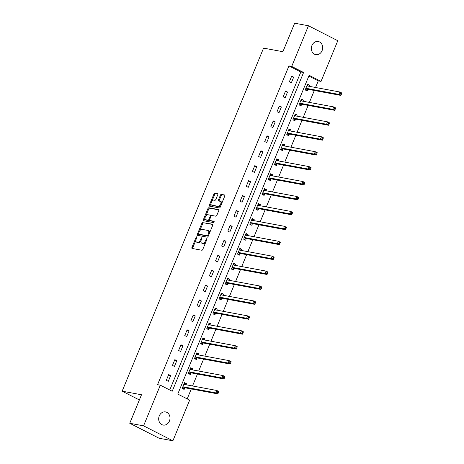 <?xml version="1.0" encoding="UTF-8"?>
<svg xmlns="http://www.w3.org/2000/svg" width="464" height="464" viewBox="0 0 464 464"><rect width="100%" height="100%" fill="white"/><g stroke="black" fill="none" stroke-linecap="round" stroke-linejoin="round"><path stroke-width="0.7" d="M196.701 236.837A0.719 0.377 -63 0 0 196.052 237.423L191.939 247.399A1.027 0.534 -63 0 0 192.015 248.414A1.027 0.534 -63 0 0 192.096 248.443L201.857 250.253A1.027 0.534 -63 0 0 202.785 249.417L206.898 239.436A0.719 0.377 -63 0 0 206.845 238.728A0.719 0.377 -63 0 0 206.793 238.711A0.719 0.377 -63 0 0 206.138 239.296L205.61 240.59A3.277 1.711 -63 0 1 202.635 243.269L201.823 243.119A3.277 1.711 -63 0 1 201.567 243.037A3.277 1.711 -63 0 1 201.324 239.795L201.857 238.502A0.719 0.377 -63 0 0 201.799 237.794A0.719 0.377 -63 0 0 201.747 237.771A0.719 0.377 -63 0 0 201.098 238.363L200.564 239.65A3.277 1.711 -63 0 1 197.589 242.336L196.777 242.185A3.277 1.711 -63 0 1 196.527 242.098A3.277 1.711 -63 0 1 196.278 238.856L196.811 237.562A0.719 0.377 -63 0 0 196.759 236.855A0.719 0.377 -63 0 0 196.701 236.837M322.091 50.663A6.682 5.626 -79.5 0 1 315.798 54.642A6.682 5.626 -79.5 0 1 311.941 45.484A6.682 5.626 -79.5 0 1 318.234 41.505A6.682 5.626 -79.5 0 1 322.091 50.663M169.418 421.08A6.682 5.626 -79.5 0 1 163.125 425.059A6.682 5.626 -79.5 0 1 159.268 415.906A6.682 5.626 -79.5 0 1 165.561 411.928A6.682 5.626 -79.5 0 1 169.418 421.08M217.767 194.729A1.027 0.534 -63 0 0 217.691 193.714A1.027 0.534 -63 0 0 217.61 193.685L214.873 193.181A1.027 0.534 -63 0 0 213.945 194.016L209.374 205.1A1.027 0.534 -63 0 0 209.45 206.109A1.027 0.534 -63 0 0 209.531 206.138L219.292 207.953A1.027 0.534 -63 0 0 220.226 207.112L224.791 196.034A1.027 0.534 -63 0 0 224.715 195.019A1.027 0.534 -63 0 0 224.634 194.99L221.328 194.375A1.027 0.534 -63 0 0 220.4 195.216L218.445 199.961A1.027 0.534 -63 0 0 218.521 200.97A1.027 0.534 -63 0 0 218.596 200.999L220.238 201.301A2.738 1.433 -63 0 1 220.446 201.376A2.738 1.433 -63 0 1 220.568 204.276A2.738 1.433 -63 0 1 218.167 206.323L211.741 205.134A2.738 1.433 -63 0 1 211.532 205.059A2.738 1.433 -63 0 1 211.41 202.159A2.738 1.433 -63 0 1 213.811 200.112L214.884 200.309A1.027 0.534 -63 0 0 215.812 199.468L217.767 194.729M172.898 440.8L159.082 438.236L129.752 423.272L141.503 394.765L122.16 391.175L263.558 48.117L282.901 51.707L294.652 23.2L308.461 25.764L337.792 40.728L321.036 81.386L309.146 75.319L177.764 394.075L189.654 400.142L172.898 440.8L143.567 425.842L160.324 385.184L172.214 391.245L303.595 72.488L291.705 66.422L308.461 25.764M129.752 423.272L143.567 425.842M169.754 389.992L300.834 71.978L288.944 65.911L157.563 384.668L160.324 385.184M288.944 65.911L291.705 66.422M202.838 222.384A1.027 0.534 -63 0 0 201.904 223.219L197.339 234.303A1.027 0.534 -63 0 0 197.415 235.312A1.027 0.534 -63 0 0 197.496 235.341L207.257 237.156A1.027 0.534 -63 0 0 208.185 236.315L212.756 225.237A1.027 0.534 -63 0 0 212.674 224.222A1.027 0.534 -63 0 0 212.599 224.193L203.626 222.79A1.027 0.534 -63 0 0 202.698 223.625L199.688 230.921M203.36 219.698L207.924 208.62A1.027 0.534 -63 0 1 208.852 207.779L218.619 209.595A1.027 0.534 -63 0 1 218.695 209.618A1.027 0.534 -63 0 1 218.77 210.633L216.816 215.377A1.027 0.534 -63 0 1 215.888 216.212L211.926 215.482A1.027 0.534 -63 0 0 210.998 216.317L209.705 219.46A1.027 0.534 -63 0 0 209.78 220.475A1.027 0.534 -63 0 0 209.856 220.504L213.979 221.27A0.719 0.377 -63 0 1 214.037 221.287A0.719 0.377 -63 0 1 214.066 222.047A0.719 0.377 -63 0 1 213.44 222.581L203.51 220.736A1.027 0.534 -63 0 1 203.435 220.713A1.027 0.534 -63 0 1 203.36 219.698L204.148 220.104L205.053 217.912M122.16 391.175L139.362 399.951M168.287 381.338L170.653 375.602L168.67 374.587L166.303 380.329L168.287 381.338M174.435 366.415L176.801 360.679L174.824 359.664L172.457 365.406L174.435 366.415M180.589 351.492L182.955 345.755L180.972 344.74L178.605 350.482L180.589 351.492M186.737 336.568L189.103 330.826L187.125 329.817L184.759 335.559L186.737 336.568M192.891 321.645L195.257 315.903L193.273 314.894L190.907 320.636L192.891 321.645M199.044 306.721L201.405 300.979L199.427 299.97L197.061 305.712L199.044 306.721M205.192 291.798L207.559 286.056L205.575 285.047L203.209 290.789L205.192 291.798M211.346 276.875L213.713 271.133L211.729 270.123L209.363 275.865L211.346 276.875M217.494 261.951L219.861 256.209L217.877 255.2L215.516 260.936L217.494 261.951M223.648 247.028L226.014 241.286L224.031 240.277L221.664 246.013L223.648 247.028M229.796 232.104L232.162 226.362L230.185 225.353L227.818 231.089L229.796 232.104M235.95 217.175L238.316 211.439L236.333 210.43L233.966 216.166L235.95 217.175M242.098 202.252L244.464 196.516L242.486 195.501L240.12 201.243L242.098 202.252M248.252 187.328L250.618 181.592L248.634 180.577L246.268 186.319L248.252 187.328M254.4 172.405L256.766 166.669L254.788 165.654L252.422 171.396L254.4 172.405M260.553 157.482L262.92 151.745L260.936 150.73L258.57 156.472L260.553 157.482M266.707 142.558L269.068 136.816L267.09 135.807L264.724 141.549L266.707 142.558M272.855 127.635L275.222 121.893L273.238 120.884L270.872 126.626L272.855 127.635M279.009 112.711L281.375 106.969L279.392 105.96L277.025 111.702L279.009 112.711M285.157 97.788L287.523 92.046L285.54 91.037L283.179 96.779L285.157 97.788M291.311 82.865L293.677 77.123L291.694 76.113L289.327 81.85L291.311 82.865M187.195 398.889L191.29 388.954M192.525 385.967L197.444 374.03M198.673 371.038L203.592 359.107M204.827 356.114L209.745 344.184M210.975 341.191L215.893 329.254M217.129 326.267L222.047 314.331M223.277 311.344L228.195 299.408M229.431 296.421L234.349 284.484M235.579 281.497L240.503 269.561M241.732 266.574L246.651 254.637M247.88 251.65L252.805 239.714M254.034 236.727L258.953 224.791M260.188 221.804L265.106 209.867M266.336 206.88L271.254 194.944M272.49 191.951L277.408 180.02M278.638 177.028L283.556 165.097M284.792 162.104L289.71 150.174M290.94 147.181L295.858 135.244M297.093 132.257L302.012 120.321M303.241 117.334L308.166 105.398M309.395 102.411L314.314 90.474M315.543 87.487L318.275 80.869L308.838 76.061M186.064 384.766L186.505 383.687L184.521 382.678L182.161 388.414L184.138 389.429L184.776 387.881M192.212 369.843L192.659 368.764L190.675 367.755L188.309 373.491L190.292 374.5L190.93 372.957M198.366 354.914L198.807 353.841L196.829 352.826L194.462 358.568L196.44 359.577L197.078 358.028M204.514 339.99L204.96 338.917L202.977 337.902L200.61 343.644L202.594 344.653L203.232 343.105M210.668 325.067L211.108 323.994L209.131 322.979L206.764 328.721L208.742 329.73L209.38 328.181M216.816 310.143L217.262 309.07L215.279 308.055L212.912 313.797L214.896 314.807L215.534 313.258M222.969 295.22L223.41 294.141L221.432 293.132L219.066 298.874L221.05 299.883L221.688 298.335M229.117 280.297L229.564 279.218L227.58 278.209L225.214 283.951L227.198 284.96L227.836 283.411M235.271 265.373L235.718 264.294L233.734 263.285L231.368 269.027L233.351 270.036L233.989 268.488M241.425 250.45L241.866 249.371L239.882 248.362L237.516 254.104L239.499 255.113L240.137 253.564M247.573 235.526L248.02 234.448L246.036 233.438L243.67 239.175L245.653 240.19L246.291 238.641M253.727 220.603L254.168 219.524L252.184 218.515L249.823 224.251L251.801 225.266L252.439 223.718M259.875 205.68L260.321 204.601L258.338 203.592L255.971 209.328L257.955 210.343L258.593 208.794M266.029 190.756L266.469 189.677L264.492 188.668L262.125 194.404L264.103 195.419L264.741 193.871M272.177 175.833L272.623 174.754L270.64 173.745L268.273 179.481L270.257 180.49L270.895 178.942M278.33 160.904L278.771 159.831L276.793 158.816L274.427 164.558L276.405 165.567L277.043 164.018M284.478 145.98L284.925 144.907L282.941 143.892L280.575 149.634L282.559 150.643L283.197 149.095M290.632 131.057L291.073 129.984L289.095 128.969L286.729 134.711L288.712 135.72L289.35 134.171M296.78 116.133L297.227 115.055L295.243 114.045L292.877 119.787L294.86 120.797L295.498 119.248M302.934 101.21L303.381 100.131L301.397 99.122L299.031 104.864L301.014 105.873L301.652 104.325M309.088 86.287L309.529 85.208L307.545 84.199L305.184 89.941L307.162 90.95L307.8 89.401M318.275 80.869L321.036 81.386M300.834 71.978L303.595 72.488M186.505 383.687L184.278 383.276M170.653 375.602L168.426 375.185M176.801 360.679L174.574 360.261M192.659 368.764L190.431 368.352M182.955 345.755L180.728 345.338M198.807 353.841L196.579 353.423M189.103 330.826L186.876 330.414M204.96 338.917L202.733 338.5M195.257 315.903L193.03 315.491M211.108 323.994L208.881 323.576M201.405 300.979L199.178 300.568M217.262 309.07L215.035 308.653M207.559 286.056L205.332 285.644M223.41 294.141L221.183 293.729M213.713 271.133L211.48 270.721M229.564 279.218L227.337 278.806M219.861 256.209L217.633 255.797M235.718 264.294L233.485 263.883M226.014 241.286L223.787 240.874M241.866 249.371L239.639 248.959M232.162 226.362L229.935 225.951M248.02 234.448L245.792 234.036M238.316 211.439L236.089 211.021M254.168 219.524L251.94 219.112M244.464 196.516L242.237 196.098M260.321 204.601L258.094 204.189M250.618 181.592L248.391 181.175M266.469 189.677L264.242 189.266M256.766 166.669L254.539 166.251M272.623 174.754L270.396 174.336M262.92 151.745L260.693 151.328M278.771 159.831L276.544 159.413M269.068 136.816L266.841 136.404M284.925 144.907L282.698 144.49M275.222 121.893L272.994 121.481M291.073 129.984L288.846 129.566M281.375 106.969L279.142 106.558M297.227 115.055L295 114.643M287.523 92.046L285.296 91.634M303.381 100.131L301.148 99.719M293.677 77.123L291.45 76.711M309.529 85.208L307.301 84.796M196.527 242.098L197.316 242.504A3.277 1.711 -63 0 0 197.571 242.585L196.777 242.185M201.028 240.741A3.277 1.711 -63 0 1 198.383 242.736L197.571 242.585M201.567 243.037L202.362 243.438A3.277 1.711 -63 0 0 202.611 243.525L201.823 243.119M205.796 242.115A3.277 1.711 -63 0 1 203.429 243.675L202.611 243.525M195.936 240.027L192.734 247.805A1.027 0.534 -63 0 0 192.624 248.542M212.86 224.501L203.626 222.79M198.453 233.931L198.134 234.703A1.027 0.534 -63 0 0 198.024 235.439M198.522 233.409A0.719 0.377 -63 0 0 198.58 234.117A0.719 0.377 -63 0 0 198.633 234.134L207.205 235.729A0.719 0.377 -63 0 0 207.855 235.144L208.417 233.781A3.277 1.711 -63 0 0 208.168 230.538A3.277 1.711 -63 0 0 207.918 230.451L202.06 229.367A3.277 1.711 -63 0 0 199.085 232.046L198.522 233.409M199.323 234.488A0.719 0.377 -63 0 0 199.369 234.523A0.719 0.377 -63 0 0 199.427 234.54L198.633 234.134M208.307 236.019A0.719 0.377 -63 0 1 207.994 236.135L199.427 234.54M209.548 233.009A3.277 1.711 -63 0 0 208.962 230.944L208.168 230.538M205.825 216.038L208.719 209.026L207.924 208.62M218.88 209.902L209.647 208.185A1.027 0.534 -63 0 0 208.719 209.026M210.505 220.835A1.027 0.534 -63 0 0 210.575 220.881A1.027 0.534 -63 0 0 210.65 220.905L214.177 221.56M207.82 214.716A2.738 1.433 -63 0 0 205.419 216.763A2.738 1.433 -63 0 0 205.54 219.669A2.738 1.433 -63 0 0 205.749 219.739L208.011 220.162A1.027 0.534 -63 0 0 208.945 219.321L210.238 216.178A1.027 0.534 -63 0 0 210.163 215.163A1.027 0.534 -63 0 0 210.082 215.134L207.82 214.716M205.54 219.669L206.335 220.075A2.738 1.433 -63 0 0 206.544 220.145L205.749 219.739M209.577 220.029A1.027 0.534 -63 0 1 208.806 220.562L206.544 220.145M211.155 216.015A1.027 0.534 -63 0 0 210.958 215.569A1.027 0.534 -63 0 0 210.876 215.54L210.233 215.209M204.148 220.104A1.027 0.534 -63 0 0 204.044 220.835M211.532 205.059L212.326 205.465A2.738 1.433 -63 0 0 212.535 205.535L211.741 205.134M220.881 205.511A2.738 1.433 -63 0 1 218.962 206.729L212.535 205.535M221.746 203.418A2.738 1.433 -63 0 0 221.241 201.776L220.446 201.376M224.901 195.298L222.117 194.781A1.027 0.534 -63 0 0 221.189 195.622L219.234 200.361A1.027 0.534 -63 0 0 219.13 201.098M211.027 203.423L210.169 205.5A1.027 0.534 -63 0 0 210.059 206.236M217.877 193.993L215.667 193.581A1.027 0.534 -63 0 0 214.733 194.422L211.886 201.33M182.555 388.617L184.881 387.834A1.044 0.545 117 0 1 185.119 387.805L217.831 393.884L215.847 392.869L216.833 390.479L184.121 384.407A1.044 0.545 117 0 1 184.04 384.378A1.044 0.545 117 0 1 183.941 384.296L183.883 384.227M182.184 388.351L182.799 388.664M184.156 383.566L185.385 384.639M182.799 386.866L182.903 386.825A1.044 0.545 117 0 1 183.135 386.796L215.847 392.869L217.459 392.59L218.248 392.996L218.643 392.039L217.854 391.633L217.459 392.59M217.854 391.633L216.833 390.479L218.817 391.488L218.643 392.039M218.248 392.996L217.831 393.884M188.703 373.694L191.035 372.911A1.044 0.545 117 0 1 191.267 372.882L223.984 378.96L222.001 377.945L222.987 375.556L190.275 369.477A1.044 0.545 117 0 1 190.194 369.454A1.044 0.545 117 0 1 190.095 369.373L190.037 369.303M188.338 373.427L188.952 373.74M190.31 368.642L191.533 369.715M188.947 371.942L189.051 371.902A1.044 0.545 117 0 1 189.289 371.873L222.001 377.945L223.607 377.667L224.402 378.073L224.796 377.116L224.002 376.71L223.607 377.667M224.002 376.71L222.987 375.556L224.97 376.565L224.796 377.116M224.402 378.073L223.984 378.96M194.857 358.771L197.183 357.988A1.044 0.545 117 0 1 197.42 357.959L230.132 364.031L228.149 363.022L229.135 360.632L196.423 354.554A1.044 0.545 117 0 1 196.342 354.531A1.044 0.545 117 0 1 196.243 354.45L196.191 354.374M194.486 358.504L195.1 358.817M196.458 353.719L197.687 354.792M195.1 357.019L195.205 356.978A1.044 0.545 117 0 1 195.437 356.949L228.149 363.022L229.761 362.744L230.55 363.144L230.944 362.193L230.156 361.787L229.761 362.744M230.156 361.787L229.135 360.632L231.118 361.642L230.944 362.193M230.55 363.144L230.132 364.031M201.005 343.847L203.336 343.064A1.044 0.545 117 0 1 203.568 343.035L236.286 349.108L234.303 348.099L235.289 345.709L202.577 339.631A1.044 0.545 117 0 1 202.495 339.607A1.044 0.545 117 0 1 202.397 339.526L202.339 339.451M200.639 343.58L201.254 343.894M202.611 338.795L203.841 339.868M201.248 342.096L201.353 342.055A1.044 0.545 117 0 1 201.591 342.026L234.303 348.099L235.909 347.82L236.704 348.22L237.098 347.263L236.304 346.863L235.909 347.82M236.304 346.863L235.289 345.709L237.272 346.718L237.098 347.263M236.704 348.22L236.286 349.108M207.159 328.924L209.484 328.141A1.044 0.545 117 0 1 209.722 328.112L242.434 334.184L240.456 333.175L241.437 330.786L208.725 324.707A1.044 0.545 117 0 1 208.643 324.684A1.044 0.545 117 0 1 208.551 324.603L208.493 324.527M206.787 328.651L207.408 328.97M208.759 323.872L209.989 324.945M207.402 327.172L207.507 327.132A1.044 0.545 117 0 1 207.739 327.103L240.456 333.175L242.063 332.897L242.858 333.297L243.252 332.34L242.457 331.94L242.063 332.897M242.457 331.94L241.437 330.786L243.42 331.795L243.252 332.34M242.858 333.297L242.434 334.184M213.307 314L215.638 313.217A1.044 0.545 117 0 1 215.87 313.188L248.588 319.261L246.604 318.252L247.59 315.862L214.878 309.784A1.044 0.545 117 0 1 214.797 309.755A1.044 0.545 117 0 1 214.699 309.679L214.641 309.604M212.941 313.728L213.556 314.047M214.913 308.949L216.143 310.022M213.55 312.249L213.655 312.208A1.044 0.545 117 0 1 213.892 312.173L246.604 318.252L248.211 317.973L249.006 318.374L249.4 317.417L248.605 317.016L248.211 317.973M248.605 317.016L247.59 315.862L249.574 316.871L249.4 317.417M249.006 318.374L248.588 319.261M219.46 299.071L221.792 298.294A1.044 0.545 117 0 1 222.024 298.265L254.736 304.338L252.758 303.328L253.744 300.933L221.026 294.86A1.044 0.545 117 0 1 220.951 294.831A1.044 0.545 117 0 1 220.852 294.75L220.794 294.681M219.095 298.804L219.71 299.118M221.067 294.025L222.291 295.092M219.704 297.325L219.808 297.285A1.044 0.545 117 0 1 220.04 297.25L252.758 303.328L254.365 303.044L255.159 303.45L255.554 302.493L254.759 302.087L254.365 303.044M254.759 302.087L253.744 300.933L255.722 301.948L255.554 302.493M255.159 303.45L254.736 304.338M225.608 284.148L227.94 283.371A1.044 0.545 117 0 1 228.178 283.342L260.89 289.414L258.906 288.405L259.892 286.01L227.18 279.937A1.044 0.545 117 0 1 227.099 279.908A1.044 0.545 117 0 1 227 279.827L226.942 279.757M225.243 283.881L225.858 284.194M227.215 279.102L228.445 280.169M225.852 282.402L225.956 282.361A1.044 0.545 117 0 1 226.194 282.327L258.906 288.405L260.519 288.121L261.307 288.527L261.702 287.57L260.913 287.164L260.519 288.121M260.913 287.164L259.892 286.01L261.876 287.025L261.702 287.57M261.307 288.527L260.89 289.414M231.762 269.224L234.094 268.447A1.044 0.545 117 0 1 234.326 268.412L267.038 274.491L265.06 273.482L266.046 271.086L233.328 265.014A1.044 0.545 117 0 1 233.253 264.985A1.044 0.545 117 0 1 233.154 264.903L233.096 264.834M231.397 268.958L232.012 269.271M233.369 264.173L234.593 265.246M232.006 267.479L232.11 267.438A1.044 0.545 117 0 1 232.342 267.403L265.06 273.482L266.667 273.197L267.461 273.603L267.856 272.646L267.061 272.24L266.667 273.197M267.061 272.24L266.046 271.086L268.024 272.101L267.856 272.646M267.461 273.603L267.038 274.491M237.91 254.301L240.242 253.524A1.044 0.545 117 0 1 240.48 253.489L273.192 259.567L271.208 258.558L272.194 256.163L239.482 250.09A1.044 0.545 117 0 1 239.401 250.061A1.044 0.545 117 0 1 239.302 249.98L239.244 249.91M237.545 254.034L238.16 254.347M239.517 249.249L240.746 250.322M238.16 252.555L238.264 252.509A1.044 0.545 117 0 1 238.496 252.48L271.208 258.558L272.82 258.274L273.609 258.68L274.004 257.723L273.215 257.317L272.82 258.274M273.215 257.317L272.194 256.163L274.178 257.178L274.004 257.723M273.609 258.68L273.192 259.567M244.064 239.378L246.396 238.6A1.044 0.545 117 0 1 246.628 238.566L279.34 244.644L277.362 243.635L278.348 241.239L245.636 235.167A1.044 0.545 117 0 1 245.555 235.138A1.044 0.545 117 0 1 245.456 235.057L245.398 234.987M243.699 239.111L244.313 239.424M245.671 234.326L246.894 235.399M244.308 237.632L244.412 237.585A1.044 0.545 117 0 1 244.65 237.556L277.362 243.635L278.968 243.351L279.763 243.757L280.157 242.8L279.363 242.394L278.968 243.351M279.363 242.394L278.348 241.239L280.326 242.249L280.157 242.8M279.763 243.757L279.34 244.644M250.218 224.454L252.544 223.677A1.044 0.545 117 0 1 252.781 223.642L285.493 229.721L283.51 228.706L284.496 226.316L251.784 220.243A1.044 0.545 117 0 1 251.703 220.214A1.044 0.545 117 0 1 251.604 220.133L251.546 220.064M249.847 224.187L250.461 224.501M251.819 219.402L253.048 220.475M250.461 222.703L250.566 222.662A1.044 0.545 117 0 1 250.798 222.633L283.51 228.706L285.122 228.427L285.911 228.833L286.305 227.876L285.517 227.47L285.122 228.427M285.517 227.47L284.496 226.316L286.479 227.325L286.305 227.876M285.911 228.833L285.493 229.721M256.366 209.531L258.697 208.748A1.044 0.545 117 0 1 258.929 208.719L291.647 214.797L289.664 213.782L290.65 211.393L257.938 205.32A1.044 0.545 117 0 1 257.856 205.291A1.044 0.545 117 0 1 257.758 205.21L257.7 205.14M256 209.264L256.615 209.577M257.972 204.479L259.196 205.552M256.609 207.779L256.714 207.739A1.044 0.545 117 0 1 256.952 207.71L289.664 213.782L291.27 213.504L292.065 213.91L292.459 212.953L291.665 212.547L291.27 213.504M291.665 212.547L290.65 211.393L292.633 212.402L292.459 212.953M292.065 213.91L291.647 214.797M262.52 194.607L264.845 193.824A1.044 0.545 117 0 1 265.083 193.795L297.795 199.874L295.812 198.859L296.798 196.469L264.086 190.391A1.044 0.545 117 0 1 264.004 190.368A1.044 0.545 117 0 1 263.906 190.286L263.854 190.217M262.148 194.341L262.763 194.654M264.12 189.556L265.35 190.629M262.763 192.856L262.868 192.815A1.044 0.545 117 0 1 263.1 192.786L295.812 198.859L297.424 198.58L298.213 198.986L298.607 198.029L297.818 197.623L297.424 198.58M297.818 197.623L296.798 196.469L298.781 197.478L298.607 198.029M298.213 198.986L297.795 199.874M268.668 179.684L270.999 178.901A1.044 0.545 117 0 1 271.231 178.872L303.949 184.945L301.965 183.935L302.951 181.546L270.239 175.467A1.044 0.545 117 0 1 270.158 175.444A1.044 0.545 117 0 1 270.06 175.363L270.002 175.293M268.302 179.417L268.917 179.73M270.274 174.632L271.504 175.705M268.911 177.932L269.016 177.892A1.044 0.545 117 0 1 269.253 177.863L301.965 183.935L303.572 183.657L304.367 184.057L304.761 183.106L303.966 182.7L303.572 183.657M303.966 182.7L302.951 181.546L304.935 182.555L304.761 183.106M304.367 184.057L303.949 184.945M274.821 164.761L277.147 163.978A1.044 0.545 117 0 1 277.385 163.949L310.097 170.021L308.119 169.012L309.105 166.622L276.387 160.544A1.044 0.545 117 0 1 276.306 160.521A1.044 0.545 117 0 1 276.213 160.44L276.155 160.364M274.456 164.494L275.071 164.807M276.422 159.709L277.652 160.782M275.065 163.009L275.169 162.968A1.044 0.545 117 0 1 275.401 162.939L308.119 169.012L309.726 168.734L310.52 169.134L310.915 168.177L310.12 167.777L309.726 168.734M310.12 167.777L309.105 166.622L311.083 167.632L310.915 168.177M310.52 169.134L310.097 170.021M280.969 149.837L283.301 149.054A1.044 0.545 117 0 1 283.539 149.025L316.251 155.098L314.267 154.089L315.253 151.699L282.541 145.621A1.044 0.545 117 0 1 282.46 145.597A1.044 0.545 117 0 1 282.361 145.516L282.303 145.441M280.604 149.57L281.219 149.884M282.576 144.785L283.806 145.858M281.213 148.086L281.317 148.045A1.044 0.545 117 0 1 281.555 148.016L314.267 154.089L315.874 153.81L316.668 154.21L317.063 153.253L316.268 152.853L315.874 153.81M316.268 152.853L315.253 151.699L317.237 152.708L317.063 153.253M316.668 154.21L316.251 155.098M287.123 134.914L289.455 134.131A1.044 0.545 117 0 1 289.687 134.102L322.399 140.174L320.421 139.165L321.407 136.776L288.689 130.697A1.044 0.545 117 0 1 288.614 130.668A1.044 0.545 117 0 1 288.515 130.593L288.457 130.517M286.758 134.641L287.373 134.96M288.73 129.862L289.954 130.935M287.367 133.162L287.471 133.122A1.044 0.545 117 0 1 287.703 133.087L320.421 139.165L322.028 138.887L322.822 139.287L323.217 138.33L322.422 137.93L322.028 138.887M322.422 137.93L321.407 136.776L323.385 137.785L323.217 138.33M322.822 139.287L322.399 140.174M293.271 119.99L295.603 119.207A1.044 0.545 117 0 1 295.841 119.178L328.553 125.251L326.569 124.242L327.555 121.852L294.843 115.774A1.044 0.545 117 0 1 294.762 115.745A1.044 0.545 117 0 1 294.663 115.669L294.605 115.594M292.906 119.718L293.521 120.031M294.878 114.939L296.107 116.012M293.515 118.239L293.619 118.198A1.044 0.545 117 0 1 293.857 118.163L326.569 124.242L328.181 123.958L328.97 124.364L329.365 123.407L328.576 123.006L328.181 123.958M328.576 123.006L327.555 121.852L329.539 122.861L329.365 123.407M328.97 124.364L328.553 125.251M299.425 105.061L301.757 104.284A1.044 0.545 117 0 1 301.989 104.255L334.701 110.328L332.723 109.318L333.709 106.923L300.991 100.85A1.044 0.545 117 0 1 300.916 100.821A1.044 0.545 117 0 1 300.817 100.74L300.759 100.671M299.06 104.794L299.674 105.108M301.032 100.015L302.255 101.082M299.669 103.315L299.773 103.275A1.044 0.545 117 0 1 300.005 103.24L332.723 109.318L334.329 109.034L335.124 109.44L335.518 108.483L334.724 108.077L334.329 109.034M334.724 108.077L333.709 106.923L335.687 107.938L335.518 108.483M335.124 109.44L334.701 110.328M305.573 90.138L307.905 89.361A1.044 0.545 117 0 1 308.142 89.332L340.854 95.404L338.871 94.395L339.857 92L307.145 85.927A1.044 0.545 117 0 1 307.064 85.898A1.044 0.545 117 0 1 306.965 85.817L306.907 85.747M305.208 89.871L305.822 90.184M307.18 85.092L308.409 86.159M305.822 88.392L305.927 88.351A1.044 0.545 117 0 1 306.159 88.317L338.871 94.395L340.483 94.111L341.272 94.517L341.666 93.56L340.878 93.154L340.483 94.111M340.878 93.154L339.857 92L341.84 93.015L341.666 93.56M341.272 94.517L340.854 95.404M196.724 237.771L196.052 237.423M206.816 239.644L206.138 239.296M201.77 238.705L201.098 238.363M198.383 242.736L197.589 242.336M201.243 239.998L200.564 239.65M203.429 243.675L202.635 243.269M206.283 240.932L205.61 240.59M192.734 247.805L191.939 247.399M198.134 234.703L197.339 234.303M202.698 223.625L201.904 223.219M207.994 236.135L207.205 235.729M208.527 235.486L207.855 235.144M209.09 234.123L208.417 233.781M209.647 208.185L208.852 207.779M210.65 220.905L209.856 220.504M208.806 220.562L208.011 220.162M209.629 219.675L208.945 219.321M210.917 216.52L210.238 216.178M218.962 206.729L218.167 206.323M219.234 200.361L218.445 199.961M221.189 195.622L220.4 195.216M222.117 194.781L221.328 194.375M210.169 205.5L209.374 205.1M214.733 194.422L213.945 194.016M215.667 193.581L214.873 193.181M184.881 387.834L182.903 386.825M185.119 387.805L183.135 386.796M191.035 372.911L189.051 371.902M191.267 372.882L189.289 371.873M197.183 357.988L195.205 356.978M197.42 357.959L195.437 356.949M203.336 343.064L201.353 342.055M203.568 343.035L201.591 342.026M209.484 328.141L207.507 327.132M209.722 328.112L207.739 327.103M215.638 313.217L213.655 312.208M215.87 313.188L213.892 312.173M221.792 298.294L219.808 297.285M222.024 298.265L220.04 297.25M227.94 283.371L225.956 282.361M228.178 283.342L226.194 282.327M234.094 268.447L232.11 267.438M234.326 268.412L232.342 267.403M240.242 253.524L238.264 252.509M240.48 253.489L238.496 252.48M246.396 238.6L244.412 237.585M246.628 238.566L244.65 237.556M252.544 223.677L250.566 222.662M252.781 223.642L250.798 222.633M258.697 208.748L256.714 207.739M258.929 208.719L256.952 207.71M264.845 193.824L262.868 192.815M265.083 193.795L263.1 192.786M270.999 178.901L269.016 177.892M271.231 178.872L269.253 177.863M277.147 163.978L275.169 162.968M277.385 163.949L275.401 162.939M283.301 149.054L281.317 148.045M283.539 149.025L281.555 148.016M289.455 134.131L287.471 133.122M289.687 134.102L287.703 133.087M295.603 119.207L293.619 118.198M295.841 119.178L293.857 118.163M301.757 104.284L299.773 103.275M301.989 104.255L300.005 103.24M307.905 89.361L305.927 88.351M308.142 89.332L306.159 88.317M199.369 234.523L198.58 234.117M210.575 220.881L209.78 220.475M210.958 215.569L210.163 215.163"/></g></svg>
